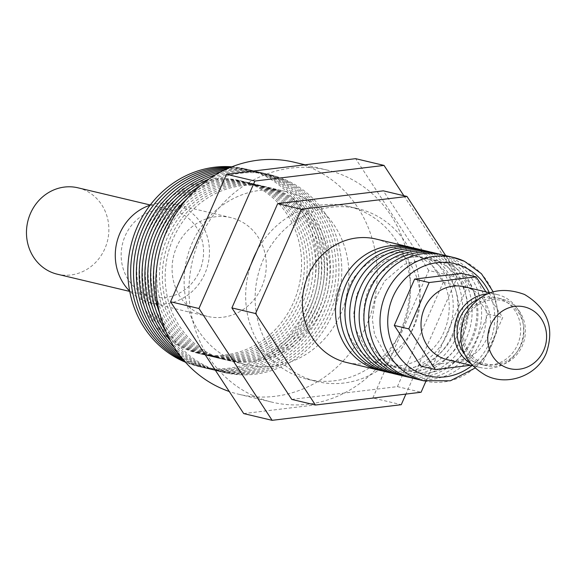<?xml version="1.0" encoding="UTF-8"?>
<svg xmlns="http://www.w3.org/2000/svg" width="579" height="579" viewBox="0 0 579 579"><rect width="100%" height="100%" fill="white"/><g stroke="black" fill="none" stroke-linecap="round" stroke-linejoin="round"><path stroke-width="0.43" stroke-dasharray="2.9 2.17" d="M413.761 248.015A63.451 58.595 -76.6 0 1 424.53 251.807A63.451 58.595 -76.6 0 1 454.406 329.234A63.451 58.595 -76.6 0 1 384.434 371.472M411.38 247.501A63.451 58.595 -76.6 0 1 419.797 250.685A63.451 58.595 -76.6 0 1 450.078 326.853A63.451 58.595 -76.6 0 1 382.075 370.857M420.846 249.752A63.451 58.595 -76.6 0 1 429.263 252.929A63.451 58.595 -76.6 0 1 459.552 329.104A63.451 58.595 -76.6 0 1 391.549 373.108M423.227 250.266A63.451 58.595 -76.6 0 1 433.997 254.058A63.451 58.595 -76.6 0 1 463.88 331.485A63.451 58.595 -76.6 0 1 393.901 373.723M430.32 252.003A63.451 58.595 -76.6 0 1 438.73 255.18A63.451 58.595 -76.6 0 1 469.019 331.354A63.451 58.595 -76.6 0 1 401.015 375.358M432.701 252.509A63.451 58.595 -76.6 0 1 443.471 256.309A63.451 58.595 -76.6 0 1 473.347 333.728A63.451 58.595 -76.6 0 1 403.368 375.974M439.787 254.253A63.451 58.595 -76.6 0 1 448.204 257.431A63.451 58.595 -76.6 0 1 478.486 333.605A63.451 58.595 -76.6 0 1 410.482 377.609M442.161 254.76A63.451 58.595 -76.6 0 1 452.93 258.552A63.451 58.595 -76.6 0 1 482.814 335.979A63.451 58.595 -76.6 0 1 412.834 378.225M489.313 292.699A57.676 53.268 -76.6 0 1 472.008 365.544M464.401 286.779A37.432 34.574 -76.6 0 1 470.756 289.022A37.432 34.574 -76.6 0 1 488.379 334.698A37.432 34.574 -76.6 0 1 447.097 359.624M487.011 293.937A37.432 34.574 -76.6 0 1 497.542 294.653A37.432 34.574 -76.6 0 1 503.896 296.889A37.432 34.574 -76.6 0 1 521.527 342.573A37.432 34.574 -76.6 0 1 480.237 367.499A37.432 34.574 -76.6 0 1 473.883 365.255A37.432 34.574 -76.6 0 1 470.517 363.402M477.407 299.712A34.262 31.642 -76.6 0 1 496.811 297.736A34.262 31.642 -76.6 0 1 502.623 299.792A34.262 31.642 -76.6 0 1 518.762 341.596A34.262 31.642 -76.6 0 1 480.968 364.408A34.262 31.642 -76.6 0 1 475.156 362.36A34.262 31.642 -76.6 0 1 464.532 353.921M507.356 300.914A34.262 31.642 -76.6 0 1 523.496 342.725A34.262 31.642 -76.6 0 1 485.709 365.537A34.262 31.642 -76.6 0 1 479.89 363.482A34.262 31.642 -76.6 0 1 463.757 321.678A34.262 31.642 -76.6 0 1 501.544 298.865A34.262 31.642 -76.6 0 1 507.356 300.914M506.719 302.361A32.677 30.18 -76.6 0 1 520.962 345.2A32.677 30.18 -76.6 0 1 480.527 362.034A32.677 30.18 -76.6 0 1 466.283 319.195A32.677 30.18 -76.6 0 1 506.719 302.361M375.88 239.018A63.451 58.595 -76.6 0 1 386.649 242.811A63.451 58.595 -76.6 0 1 416.533 320.238A63.451 58.595 -76.6 0 1 346.553 362.476M301.941 376.234A88.826 82.037 103.4 0 0 317.017 381.547A88.826 82.037 103.4 0 0 414.984 322.409A88.826 82.037 103.4 0 0 373.151 214.013A88.826 82.037 103.4 0 0 358.075 208.701A88.826 82.037 103.4 0 0 260.109 267.838A88.826 82.037 103.4 0 0 301.941 376.234M256.692 251.424A88.826 82.037 -76.6 0 1 348.609 206.45A88.826 82.037 -76.6 0 1 363.684 211.762A88.826 82.037 -76.6 0 1 405.517 320.158A88.826 82.037 -76.6 0 1 307.543 379.296A88.826 82.037 -76.6 0 1 292.467 373.983A88.826 82.037 -76.6 0 1 251.243 263.836M251.858 395.044A119.281 110.162 103.4 0 0 272.101 402.181A119.281 110.162 103.4 0 0 403.657 322.764A119.281 110.162 103.4 0 0 347.48 177.203A119.281 110.162 103.4 0 0 327.236 170.074A119.281 110.162 103.4 0 0 195.68 249.491A119.281 110.162 103.4 0 0 251.858 395.044M294.096 162.2A119.281 110.162 -76.6 0 1 314.339 169.329A119.281 110.162 -76.6 0 1 370.517 314.889A119.281 110.162 -76.6 0 1 238.961 394.306A119.281 110.162 -76.6 0 1 229.255 391.491M184.643 361.282A101.52 93.755 103.4 0 0 201.398 367.122A101.52 93.755 103.4 0 0 313.362 299.538A101.52 93.755 103.4 0 0 265.551 175.654A101.52 93.755 103.4 0 0 248.319 169.589A101.52 93.755 103.4 0 0 230.732 167.273M231.904 166.803A101.52 93.755 -76.6 0 1 245.482 168.909A101.52 93.755 -76.6 0 1 262.714 174.981A101.52 93.755 -76.6 0 1 310.518 298.858A101.52 93.755 -76.6 0 1 198.561 366.449A101.52 93.755 -76.6 0 1 185.483 362.222M182.038 358.191A101.52 93.755 103.4 0 0 189.847 362.403A101.52 93.755 103.4 0 0 207.079 368.476A101.52 93.755 103.4 0 0 319.043 300.885A101.52 93.755 103.4 0 0 271.233 177.008A101.52 93.755 103.4 0 0 254.007 170.935A101.52 93.755 103.4 0 0 227.011 168.858M229.132 167.932A101.52 93.755 -76.6 0 1 251.163 170.262A101.52 93.755 -76.6 0 1 268.395 176.334A101.52 93.755 -76.6 0 1 316.199 300.212A101.52 93.755 -76.6 0 1 204.242 367.803A101.52 93.755 -76.6 0 1 187.01 361.73A101.52 93.755 -76.6 0 1 183.514 359.972M177.681 352.466A101.52 93.755 103.4 0 0 195.528 363.757A101.52 93.755 103.4 0 0 212.761 369.822A101.52 93.755 103.4 0 0 324.725 302.238A101.52 93.755 103.4 0 0 276.914 178.354A101.52 93.755 103.4 0 0 259.689 172.289A101.52 93.755 103.4 0 0 220.548 172.014M224.218 170.161A101.52 93.755 -76.6 0 1 256.844 171.608A101.52 93.755 -76.6 0 1 274.077 177.681A101.52 93.755 -76.6 0 1 321.881 301.558A101.52 93.755 -76.6 0 1 209.924 369.149A101.52 93.755 -76.6 0 1 192.691 363.076A101.52 93.755 -76.6 0 1 180.127 355.774M170.624 341.19A101.52 93.755 103.4 0 0 201.21 365.103A101.52 93.755 103.4 0 0 218.442 371.175A101.52 93.755 103.4 0 0 330.406 303.584A101.52 93.755 103.4 0 0 282.595 179.707A101.52 93.755 103.4 0 0 265.37 173.635A101.52 93.755 103.4 0 0 209.171 178.911M215.692 174.735A101.52 93.755 -76.6 0 1 262.526 172.962A101.52 93.755 -76.6 0 1 279.758 179.034A101.52 93.755 -76.6 0 1 327.562 302.911A101.52 93.755 -76.6 0 1 215.605 370.502A101.52 93.755 -76.6 0 1 198.373 364.43A101.52 93.755 -76.6 0 1 174.569 347.849M159.775 313.673A101.52 93.755 103.4 0 0 206.891 366.456A101.52 93.755 103.4 0 0 224.124 372.521A101.52 93.755 103.4 0 0 336.088 304.938A101.52 93.755 103.4 0 0 288.277 181.053A101.52 93.755 103.4 0 0 271.052 174.988A101.52 93.755 103.4 0 0 187.111 198.611M200.182 185.765A101.52 93.755 -76.6 0 1 268.207 174.308A101.52 93.755 -76.6 0 1 285.44 180.38A101.52 93.755 -76.6 0 1 333.243 304.257A101.52 93.755 -76.6 0 1 221.287 371.848A101.52 93.755 -76.6 0 1 204.054 365.776A101.52 93.755 -76.6 0 1 165.674 331.022M186.416 348.79A88.826 82.037 103.4 0 0 201.492 354.102A88.826 82.037 103.4 0 0 299.459 294.964A88.826 82.037 103.4 0 0 257.626 186.568A88.826 82.037 103.4 0 0 242.55 181.256A88.826 82.037 103.4 0 0 144.584 240.401A88.826 82.037 103.4 0 0 186.416 348.79M254.782 185.895A88.826 82.037 -76.6 0 1 296.614 294.291A88.826 82.037 -76.6 0 1 198.648 353.429A88.826 82.037 -76.6 0 1 183.572 348.117A88.826 82.037 -76.6 0 1 141.739 239.72A88.826 82.037 -76.6 0 1 239.706 180.583A88.826 82.037 -76.6 0 1 254.782 185.895M192.098 350.143A88.826 82.037 103.4 0 0 207.173 355.455A88.826 82.037 103.4 0 0 305.14 296.31A88.826 82.037 103.4 0 0 263.307 187.922A88.826 82.037 103.4 0 0 248.232 182.609A88.826 82.037 103.4 0 0 150.265 241.747A88.826 82.037 103.4 0 0 192.098 350.143M260.463 187.241A88.826 82.037 -76.6 0 1 302.296 295.637A88.826 82.037 -76.6 0 1 204.329 354.782A88.826 82.037 -76.6 0 1 189.253 349.47A88.826 82.037 -76.6 0 1 147.421 241.074A88.826 82.037 -76.6 0 1 245.387 181.929A88.826 82.037 -76.6 0 1 260.463 187.241M197.779 351.489A88.826 82.037 103.4 0 0 212.855 356.802A88.826 82.037 103.4 0 0 310.822 297.664A88.826 82.037 103.4 0 0 268.989 189.268A88.826 82.037 103.4 0 0 253.913 183.956A88.826 82.037 103.4 0 0 155.946 243.1A88.826 82.037 103.4 0 0 197.779 351.489M266.145 188.595A88.826 82.037 -76.6 0 1 307.977 296.991A88.826 82.037 -76.6 0 1 210.011 356.128A88.826 82.037 -76.6 0 1 194.935 350.816A88.826 82.037 -76.6 0 1 153.102 242.42A88.826 82.037 -76.6 0 1 251.069 183.282A88.826 82.037 -76.6 0 1 266.145 188.595M203.461 352.843A88.826 82.037 103.4 0 0 218.536 358.155A88.826 82.037 103.4 0 0 316.503 299.01A88.826 82.037 103.4 0 0 274.67 190.621A88.826 82.037 103.4 0 0 259.595 185.309A88.826 82.037 103.4 0 0 161.628 244.447A88.826 82.037 103.4 0 0 203.461 352.843M271.826 189.941A88.826 82.037 -76.6 0 1 313.659 298.337A88.826 82.037 -76.6 0 1 215.692 357.482A88.826 82.037 -76.6 0 1 200.616 352.17A88.826 82.037 -76.6 0 1 158.784 243.773A88.826 82.037 -76.6 0 1 256.75 184.629A88.826 82.037 -76.6 0 1 271.826 189.941M209.142 354.189A88.826 82.037 103.4 0 0 224.218 359.501A88.826 82.037 103.4 0 0 322.185 300.363A88.826 82.037 103.4 0 0 280.352 191.967A88.826 82.037 103.4 0 0 265.276 186.655A88.826 82.037 103.4 0 0 167.309 245.8A88.826 82.037 103.4 0 0 209.142 354.189M277.507 191.294A88.826 82.037 -76.6 0 1 319.34 299.69A88.826 82.037 -76.6 0 1 221.373 358.828A88.826 82.037 -76.6 0 1 206.298 353.516A88.826 82.037 -76.6 0 1 164.465 245.12A88.826 82.037 -76.6 0 1 262.432 185.982A88.826 82.037 -76.6 0 1 277.507 191.294M230.92 359.364A88.826 82.037 103.4 0 0 245.995 364.676A88.826 82.037 103.4 0 0 343.962 305.538A88.826 82.037 103.4 0 0 302.129 197.142A88.826 82.037 103.4 0 0 287.054 191.83A88.826 82.037 103.4 0 0 189.087 250.968A88.826 82.037 103.4 0 0 230.92 359.364M283.189 192.641A88.826 82.037 -76.6 0 1 325.022 301.037A88.826 82.037 -76.6 0 1 227.055 360.174A88.826 82.037 -76.6 0 1 211.979 354.869A88.826 82.037 -76.6 0 1 170.146 246.473A88.826 82.037 -76.6 0 1 268.113 187.328A88.826 82.037 -76.6 0 1 283.189 192.641M198.836 313.355A50.757 46.877 103.4 0 0 207.448 316.395A50.757 46.877 103.4 0 0 263.431 282.595A50.757 46.877 103.4 0 0 239.525 220.657A50.757 46.877 103.4 0 0 230.912 217.624A50.757 46.877 103.4 0 0 174.93 251.416A50.757 46.877 103.4 0 0 198.836 313.355M150.099 205.198A50.757 46.877 -76.6 0 1 174.091 204.126A50.757 46.877 -76.6 0 1 182.711 207.159A50.757 46.877 -76.6 0 1 206.616 269.097A50.757 46.877 -76.6 0 1 150.634 302.897A50.757 46.877 -76.6 0 1 142.014 299.857A50.757 46.877 -76.6 0 1 129.682 291.143M144.562 294.067A44.417 41.015 103.4 0 0 152.096 296.723A44.417 41.015 103.4 0 0 201.079 267.151A44.417 41.015 103.4 0 0 180.163 212.956A44.417 41.015 103.4 0 0 172.629 210.3A44.417 41.015 103.4 0 0 123.645 239.865A44.417 41.015 103.4 0 0 144.562 294.067M77.933 187.806A44.417 41.015 -76.6 0 1 85.475 190.462A44.417 41.015 -76.6 0 1 106.391 244.656A44.417 41.015 -76.6 0 1 57.408 274.229M445.692 255.6L466.869 287.958L425.891 381.3M403.853 195.716L457.2 277.247L405.915 394.082M243.716 413.587L372.84 397.961L401.247 404.707M372.84 397.961L428.793 270.494L457.2 277.247M428.793 270.494L355.622 158.668M291.765 399.409L397.411 386.62L443.196 282.335L383.327 190.838M443.196 282.335L466.869 287.958M397.411 386.62L421.085 392.244M485.94 291.896L502.702 317.516L482.358 363.865L470.836 365.262M420.89 366.102L467.846 360.42L488.191 314.071L461.579 273.404M467.846 360.42L482.358 363.865M488.191 314.071L502.702 317.516M464.293 261.252A63.451 58.595 -76.6 0 1 494.176 338.679A63.451 58.595 -76.6 0 1 424.197 380.924M374.02 361.383C348.703 346.647 339.779 323.618 347.241 292.301C350.519 279.252 360.095 267.795 375.952 257.916C390.687 250.808 405.184 250.497 419.435 256.982C431.413 262.823 440.054 272.383 445.367 285.664C449.774 297.49 450.419 309.707 447.299 322.322C443.666 334.264 439.946 344.092 424.031 356.526C407.623 367.26 390.955 368.881 374.02 361.383M383.486 363.641L367.737 351.779L355.875 329.864L353.675 314.252L356.707 294.552L365.899 276.74L385.419 260.159L407.348 254.586L428.909 259.226C440.887 265.066 449.528 274.627 454.841 287.908C459.248 299.734 459.9 311.958 456.773 324.573C453.14 336.515 449.42 346.351 433.497 358.777C417.097 369.518 400.429 371.139 383.486 363.641M392.96 365.885C367.643 351.149 358.712 328.119 366.174 296.795C369.46 283.753 379.028 272.289 394.892 262.41C409.628 255.31 424.125 254.992 438.375 261.476C450.353 267.317 458.995 276.878 464.307 290.159C468.715 301.985 469.359 314.209 466.24 326.824C462.607 338.758 458.886 348.594 442.964 361.028C426.564 371.761 409.896 373.383 392.96 365.885M402.296 368.439L386.446 356.505L374.519 334.467L372.304 318.761L375.358 298.938L384.608 281.025L404.243 264.357L426.296 258.755L447.972 263.423C460.023 269.3 468.722 278.919 474.063 292.279C478.493 304.17 479.144 316.46 476.003 329.147C472.348 341.154 468.606 351.048 452.597 363.547C436.096 374.352 419.334 375.981 402.296 368.439M474.99 368.099L488.401 352.293L496.362 332.853L497.998 311.907L493.12 291.751M480.237 367.499L472.5 365.66M485.709 365.537L480.968 364.408M307.543 379.296L317.017 381.547M238.961 394.306L272.101 402.181M198.561 366.449L201.398 367.122M204.242 367.803L207.079 368.476M209.924 369.149L212.761 369.822M215.605 370.502L218.442 371.175M221.287 371.848L224.124 372.521M198.648 353.429L201.492 354.102M204.329 354.782L207.173 355.455M210.011 356.128L212.855 356.802M215.692 357.482L218.536 358.155M221.373 358.828L224.218 359.501M227.055 360.174L245.995 364.676M150.634 302.897L207.448 316.395M129.732 291.411L152.096 296.723M150.258 204.988L172.629 210.3M174.091 204.126L230.912 217.624M268.113 187.328L287.054 191.83M262.432 185.982L265.276 186.655M256.75 184.629L259.595 185.309M251.069 183.282L253.913 183.956M245.387 181.929L248.232 182.609M239.706 180.583L242.55 181.256M268.207 174.308L271.052 174.988M262.526 172.962L265.37 173.635M256.844 171.608L259.689 172.289M251.163 170.262L254.007 170.935M245.482 168.909L248.319 169.589M305.003 164.791L327.236 170.074M348.609 206.45L358.075 208.701M501.544 298.865L496.811 297.736M497.542 294.653L489.805 292.815"/><path stroke-width="0.87" d="M391.549 373.108A63.451 58.595 -76.6 0 1 389.168 372.601L384.434 371.472A63.451 58.595 -76.6 0 1 373.665 367.679A63.451 58.595 -76.6 0 1 343.781 290.26A63.451 58.595 -76.6 0 1 413.761 248.015L418.494 249.136A63.451 58.595 -76.6 0 1 420.846 249.752M382.075 370.857A63.451 58.595 -76.6 0 1 379.701 370.35A63.451 58.595 -76.6 0 1 368.932 366.558A63.451 58.595 -76.6 0 1 339.048 289.131A63.451 58.595 -76.6 0 1 409.027 246.886A63.451 58.595 -76.6 0 1 411.38 247.501M389.168 372.601A63.451 58.595 -76.6 0 1 378.398 368.809A63.451 58.595 -76.6 0 1 348.515 291.382A63.451 58.595 -76.6 0 1 418.494 249.136M401.015 375.358A63.451 58.595 -76.6 0 1 398.634 374.852L393.901 373.723A63.451 58.595 -76.6 0 1 383.132 369.93A63.451 58.595 -76.6 0 1 353.255 292.504A63.451 58.595 -76.6 0 1 423.227 250.266L427.961 251.387A63.451 58.595 -76.6 0 1 430.32 252.003M398.634 374.852A63.451 58.595 -76.6 0 1 387.865 371.052A63.451 58.595 -76.6 0 1 357.988 293.633A63.451 58.595 -76.6 0 1 427.961 251.387M410.482 377.609A63.451 58.595 -76.6 0 1 408.108 377.095L403.368 375.974A63.451 58.595 -76.6 0 1 392.605 372.181A63.451 58.595 -76.6 0 1 362.722 294.754A63.451 58.595 -76.6 0 1 432.701 252.509L437.435 253.638A63.451 58.595 -76.6 0 1 439.787 254.253M408.108 377.095A63.451 58.595 -76.6 0 1 397.339 373.303A63.451 58.595 -76.6 0 1 367.455 295.883A63.451 58.595 -76.6 0 1 437.435 253.638M493.12 291.751L481.453 273.729L464.488 261.317L452.583 257.242A63.451 58.595 -76.6 0 0 383.385 300.197A63.451 58.595 -76.6 0 0 413.428 377.124A63.451 58.595 -76.6 0 0 423.263 380.692A63.451 58.595 -76.6 0 0 424.197 380.924L412.834 378.225A63.451 58.595 -76.6 0 1 402.065 374.425A63.451 58.595 -76.6 0 1 372.181 297.005A63.451 58.595 -76.6 0 1 442.161 254.76L453.415 257.431M472.008 365.544A57.676 53.268 -76.6 0 1 418.118 372.42A57.676 53.268 -76.6 0 1 392.975 296.803A57.676 53.268 -76.6 0 1 464.351 267.085A57.676 53.268 -76.6 0 1 489.313 292.699M472.5 365.66L447.097 359.624A37.432 34.574 -76.6 0 1 440.742 357.388A37.432 34.574 -76.6 0 1 423.111 311.705A37.432 34.574 -76.6 0 1 464.401 286.779L489.805 292.815M529.879 308.824A31.722 29.297 -76.6 0 1 543.703 350.411A31.722 29.297 -76.6 0 1 504.447 366.76A31.722 29.297 -76.6 0 1 490.616 325.166A31.722 29.297 -76.6 0 1 529.879 308.824M379.701 370.35L346.553 362.476A63.451 58.595 -76.6 0 1 335.784 358.683A63.451 58.595 -76.6 0 1 305.907 281.256A63.451 58.595 -76.6 0 1 375.88 239.018L409.027 246.886M229.255 391.491A119.281 110.162 -76.6 0 1 218.71 387.177A119.281 110.162 -76.6 0 1 162.54 241.617A119.281 110.162 -76.6 0 1 294.096 162.2L305.003 164.791M230.732 167.273A101.52 93.755 103.4 0 0 133.706 246.408A101.52 93.755 103.4 0 0 184.165 361.057A101.52 93.755 103.4 0 0 184.643 361.282M185.483 362.222A101.52 93.755 -76.6 0 1 181.328 360.377A101.52 93.755 -76.6 0 1 131.397 243.629A101.52 93.755 -76.6 0 1 231.904 166.803M129.732 291.411L57.408 274.229A44.417 41.015 -76.6 0 1 49.866 271.573A44.417 41.015 -76.6 0 1 28.95 217.378A44.417 41.015 -76.6 0 1 77.933 187.806L150.258 204.988M129.682 291.143A50.757 46.877 -76.6 0 1 116.755 242.673A50.757 46.877 -76.6 0 1 150.099 205.198M165.674 331.022A101.52 93.755 -76.6 0 1 200.182 185.765M187.111 198.611A101.52 93.755 103.4 0 0 159.775 313.673M174.569 347.849A101.52 93.755 -76.6 0 1 147.848 250.063A101.52 93.755 -76.6 0 1 215.692 174.735M209.171 178.911A101.52 93.755 103.4 0 0 170.624 341.19M180.127 355.774A101.52 93.755 -76.6 0 1 142.166 248.709A101.52 93.755 -76.6 0 1 224.218 170.161M220.548 172.014A101.52 93.755 103.4 0 0 145.003 249.39A101.52 93.755 103.4 0 0 177.681 352.466M183.514 359.972A101.52 93.755 -76.6 0 1 136.485 247.363A101.52 93.755 -76.6 0 1 229.132 167.932M227.011 168.858A101.52 93.755 103.4 0 0 139.322 248.036A101.52 93.755 103.4 0 0 182.038 358.191M425.891 381.3L421.085 392.244L315.439 405.032L255.571 313.536L301.348 209.251L406.994 196.462L445.692 255.6M405.915 394.082L401.247 404.707L272.123 420.332L198.952 308.506L254.905 181.039L384.029 165.413L403.853 195.716M251.243 263.836A88.826 82.037 -76.6 0 1 256.692 251.424M384.029 165.413L355.622 158.668L226.498 174.293L170.544 301.753L243.716 413.587L272.123 420.332M170.544 301.753L198.952 308.506M226.498 174.293L254.905 181.039M406.994 196.462L383.327 190.838L277.674 203.627L231.897 307.912L291.765 399.409L315.439 405.032M231.897 307.912L255.571 313.536M277.674 203.627L301.348 209.251M470.836 365.262L435.401 369.554L408.796 328.886L429.14 282.538L476.09 276.849L485.94 291.896M476.09 276.849L461.579 273.404L414.629 279.085L394.277 325.434L420.89 366.102L435.401 369.554M464.532 353.921A34.262 31.642 -76.6 0 1 477.407 299.712M470.517 363.402A37.432 34.574 -76.6 0 1 455.253 323.082A37.432 34.574 -76.6 0 1 487.011 293.937M394.277 325.434L408.796 328.886M414.629 279.085L429.14 282.538M452.583 257.242A63.451 58.595 -76.6 0 1 453.523 257.46A63.451 58.595 -76.6 0 1 464.293 261.252M423.263 380.692L450.339 380.801L474.99 368.099M485.926 375.438C507.682 386.634 537.326 375.474 546.344 352.966C554.769 327.7 547.488 308.202 524.487 294.458C499.047 285.237 479.217 292.077 464.995 314.962C455.34 341.624 462.317 361.788 485.926 375.438"/></g></svg>
